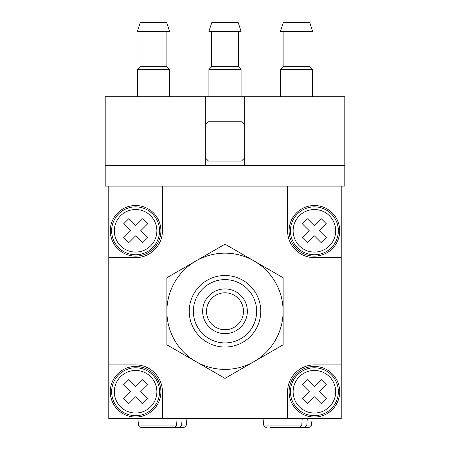 <?xml version="1.0" encoding="UTF-8"?>
<svg xmlns="http://www.w3.org/2000/svg" width="450" height="450" viewBox="0 0 450 450"><rect width="100%" height="100%" fill="white"/><g stroke="black" fill="none" stroke-linecap="round" stroke-linejoin="round"><path stroke-width="0.67" d="M105.199 165.544L105.199 186.109L344.801 186.109L344.801 165.544L105.199 165.544L105.199 96.705L344.801 96.705L344.801 165.544M108.776 364.916L108.776 418.562L162.416 418.562L162.416 391.736A26.82 26.82 0 0 0 135.596 364.916L108.776 364.916L108.776 257.631L135.596 257.631A26.82 26.82 0 0 0 162.416 230.811L162.416 186.109M108.776 186.109L108.776 257.631M341.224 186.109L341.224 418.562L162.416 418.562M177.041 418.562L176.636 425.053L138.465 425.053L137.897 418.562M186.936 418.562L186.368 425.053L181.693 425.053L182.098 418.562M176.636 425.053L174.724 427.5L141.137 427.5L139.309 426.78L138.465 425.053M179.781 427.5L150.114 427.5L183.696 427.5L179.781 427.5L181.693 425.053M275.276 427.5L308.863 427.5L275.276 427.5M270.219 427.5L299.886 427.5L301.798 425.053L302.209 418.562M307.266 418.562L306.855 425.053L304.942 427.5M301.798 425.053L263.632 425.053L263.064 418.562M135.596 235.868L142.549 242.82L147.606 237.763L140.653 230.811L147.606 223.858L142.549 218.801L135.596 225.754L128.644 218.801L123.587 223.858L130.539 230.811L123.587 237.763L128.644 242.82L135.596 235.868M314.404 235.868L321.356 242.82L326.413 237.763L319.461 230.811L326.413 223.858L321.356 218.801L314.404 225.754L307.451 218.801L302.394 223.858L309.347 230.811L302.394 237.763L307.451 242.82L314.404 235.868M135.596 396.793L142.549 403.751L147.606 398.694L140.653 391.736L147.606 384.784L142.549 379.727L135.596 386.679L128.644 379.727L123.587 384.784L130.539 391.736L123.587 398.694L128.644 403.751L135.596 396.793M314.404 396.793L321.356 403.751L326.413 398.694L319.461 391.736L326.413 384.784L321.356 379.727L314.404 386.679L307.451 379.727L302.394 384.784L309.347 391.736L302.394 398.694L307.451 403.751L314.404 396.793M341.224 364.916L314.404 364.916A26.82 26.82 0 0 0 287.584 391.736L287.584 418.562M287.584 186.109L287.584 230.811A26.82 26.82 0 0 0 314.404 257.631L341.224 257.631M244.671 157.894L241.481 161.066L208.513 161.066L205.329 157.894M205.329 124.92L208.519 121.748L241.487 121.748L244.671 124.92M205.329 96.705L205.329 165.544M244.671 165.544L244.671 96.705M289.103 391.736A25.301 25.301 0 0 0 327.054 413.651A25.301 25.301 0 0 0 327.054 369.827A25.301 25.301 0 0 0 289.103 391.736M110.295 391.736A25.301 25.301 0 0 0 148.247 413.651A25.301 25.301 0 0 0 148.247 369.827A25.301 25.301 0 0 0 110.295 391.736M110.295 230.811A25.301 25.301 0 0 0 148.247 252.726A25.301 25.301 0 0 0 148.247 208.901A25.301 25.301 0 0 0 110.295 230.811M289.103 230.811A25.301 25.301 0 0 0 327.054 252.726A25.301 25.301 0 0 0 327.054 208.901A25.301 25.301 0 0 0 289.103 230.811M283.112 311.276L283.112 277.723L225 244.17L166.888 277.723L166.888 344.824L225 378.377L283.112 344.824L283.112 311.276A58.112 58.112 0 0 0 195.941 260.949A58.112 58.112 0 0 0 195.941 361.603A58.112 58.112 0 0 0 283.112 311.276M202.646 311.276A22.354 22.354 0 0 0 236.177 330.632A22.354 22.354 0 0 0 236.177 291.921A22.354 22.354 0 0 0 202.646 311.276M193.354 311.276A31.646 31.646 0 0 0 240.823 338.681A31.646 31.646 0 0 0 240.823 283.866A31.646 31.646 0 0 0 193.354 311.276M189.236 311.276A35.764 35.764 0 0 0 242.882 342.248A35.764 35.764 0 0 0 242.882 280.305A35.764 35.764 0 0 0 189.236 311.276M206.522 311.276A18.478 18.478 0 0 0 234.242 327.279A18.478 18.478 0 0 0 234.242 295.273A18.478 18.478 0 0 0 206.522 311.276M211.815 22.5L238.185 22.5L241.093 31.438L208.907 31.438L211.815 22.5M211.59 31.438L211.59 66.758L238.41 66.758L238.41 31.438M211.59 66.758L208.907 69.435L241.093 69.435L238.41 66.758M208.907 96.705L208.907 69.435M283.337 22.5L309.713 22.5L312.615 31.438L280.429 31.438L283.337 22.5M283.112 31.438L283.112 66.758L309.932 66.758L309.932 31.438M283.112 66.758L280.429 69.435L312.615 69.435L309.932 66.758M280.429 96.705L280.429 69.435M140.287 22.5L166.663 22.5L169.571 31.438L137.385 31.438L140.287 22.5M140.068 31.438L140.068 66.758L166.888 66.758L166.888 31.438M140.068 66.758L137.385 69.435L169.571 69.435L166.888 66.758M137.385 96.705L137.385 69.435M306.855 425.053L311.535 425.053L310.691 426.78L308.863 427.5M114.317 230.811A21.279 21.279 0 0 0 146.233 249.238A21.279 21.279 0 0 0 146.233 212.383A21.279 21.279 0 0 0 114.317 230.811M293.124 230.811A21.279 21.279 0 0 0 325.046 249.238A21.279 21.279 0 0 0 325.046 212.383A21.279 21.279 0 0 0 293.124 230.811M114.317 391.736A21.279 21.279 0 0 0 146.233 410.169A21.279 21.279 0 0 0 146.233 373.309A21.279 21.279 0 0 0 114.317 391.736M293.124 391.736A21.279 21.279 0 0 0 325.046 410.169A21.279 21.279 0 0 0 325.046 373.309A21.279 21.279 0 0 0 293.124 391.736M111.645 391.736A23.951 23.951 0 0 0 147.572 412.481A23.951 23.951 0 0 0 147.572 370.997A23.951 23.951 0 0 0 111.645 391.736M290.452 391.736A23.951 23.951 0 0 0 326.379 412.481A23.951 23.951 0 0 0 326.379 370.997A23.951 23.951 0 0 0 290.452 391.736M111.645 230.811A23.951 23.951 0 0 0 147.572 251.556A23.951 23.951 0 0 0 147.572 210.071A23.951 23.951 0 0 0 111.645 230.811M290.452 230.811A23.951 23.951 0 0 0 326.379 251.556A23.951 23.951 0 0 0 326.379 210.071A23.951 23.951 0 0 0 290.452 230.811M186.368 425.053L185.524 426.78L183.696 427.5M263.632 425.053L264.476 426.78L266.304 427.5M311.535 425.053L312.103 418.562M241.093 96.705L241.093 69.435M312.615 96.705L312.615 69.435M169.571 96.705L169.571 69.435"/></g></svg>
